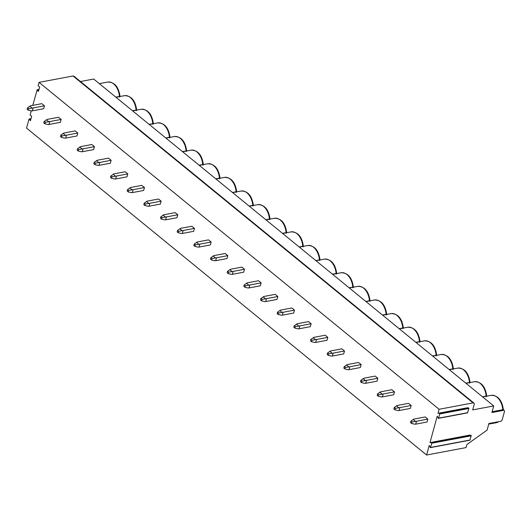 <?xml version="1.0" encoding="UTF-8"?>
<svg xmlns="http://www.w3.org/2000/svg" width="531" height="531" viewBox="0 0 531 531"><rect width="100%" height="100%" fill="white"/><g stroke="black" fill="none" stroke-linecap="round" stroke-linejoin="round"><path stroke-width="0.8" d="M80.453 81.522L93.668 79.039L493.711 405.95L491.912 412.534L503.554 410.344A1.712 1.049 -50.7 0 1 504.238 410.483A1.712 1.049 -50.7 0 1 504.45 411.565L502.246 419.616A1.712 1.049 -50.7 0 1 500.554 421.322L488.905 423.512L487.106 430.097L466.902 444.52L466.059 447.593L426.592 455.021L26.55 128.104L28.979 119.223L29.457 119.229L30.373 120.723L31.701 116.322L30.128 115.035L31.263 110.866M39.068 89.387L37.17 89.746L38.378 91.445L39.712 87.044L38.132 85.756L39.062 82.371L73.026 75.979A2.144 1.308 -50.7 0 1 73.882 76.152L473.924 403.069A2.144 1.308 -50.7 0 1 474.19 404.423L472.683 409.905L493.711 405.95M32.769 105.364L37.17 89.746M39.062 82.371L439.104 409.288L473.068 402.896A2.144 1.308 -50.7 0 1 473.924 403.069M426.592 455.021L429.194 445.509L430.415 447.633L431.743 443.232L431.437 442.595L429.997 442.582L437.205 416.231L438.42 418.362L439.754 413.961L439.442 413.324L438.002 413.304L439.104 409.288M415.707 424.156L427.03 422.026L427.827 419.098L425.205 416.954L413.881 419.085L410.908 421.129L410.509 422.596L411.558 423.453L414.532 424.163L415.707 424.156L416.503 421.229L427.827 419.098M399.04 410.536L410.357 408.405L411.16 405.478L408.531 403.334L397.215 405.465L394.241 407.509L393.843 408.97L394.891 409.832L397.865 410.543L399.04 410.536L399.836 407.609L411.16 405.478M382.366 396.909L393.69 394.779L394.493 391.858L391.865 389.708L380.541 391.838L377.574 393.889L377.169 395.349L378.225 396.212L381.192 396.922L382.366 396.909L383.17 393.989L394.493 391.858M365.7 383.289L377.023 381.158L377.82 378.231L375.198 376.087L363.874 378.218L360.901 380.269L360.503 381.729L361.551 382.585L364.525 383.296L365.7 383.289L366.503 380.362L377.82 378.231M349.033 369.669L360.357 367.538L361.153 364.611L358.531 362.467L347.208 364.598L344.234 366.642L343.836 368.109L344.885 368.965L347.858 369.676L349.033 369.669L349.829 366.742L361.153 364.611M332.366 356.049L343.683 353.918L344.486 350.991L341.858 348.847L330.541 350.978L327.567 353.022L327.169 354.489L328.218 355.345L331.191 356.055L332.366 356.049L333.163 353.122L344.486 350.991M315.693 342.429L327.016 340.298L327.819 337.371L325.191 335.227L313.867 337.358L310.9 339.402L310.496 340.862L311.551 341.725L314.518 342.435L315.693 342.429L316.496 339.501L327.819 337.371M299.026 328.808L310.35 326.678L311.146 323.751L308.524 321.6L297.201 323.731L294.227 325.782L293.829 327.242L294.878 328.105L297.851 328.815L299.026 328.808L299.829 325.881L311.146 323.751M282.359 315.182L293.683 313.051L294.479 310.124L291.858 307.98L280.534 310.111L277.56 312.162L277.162 313.622L278.211 314.478L281.184 315.188L282.359 315.182L283.156 312.255L294.479 310.124M265.692 301.562L277.009 299.431L277.813 296.504L275.184 294.36L263.867 296.49L260.894 298.535L260.495 300.002L261.544 300.858L264.518 301.568L265.692 301.562L266.489 298.634L277.813 296.504M249.019 287.941L260.343 285.811L261.146 282.884L258.517 280.74L247.194 282.87L244.227 284.915L243.822 286.382L244.877 287.238L247.844 287.948L249.019 287.941L249.822 285.014L261.146 282.884M232.352 274.321L243.676 272.191L244.472 269.263L241.851 267.12L230.527 269.25L227.553 271.295L227.155 272.761L228.204 273.618L231.177 274.328L232.352 274.321L233.155 271.394L244.472 269.263M215.686 260.701L227.009 258.57L227.806 255.643L225.184 253.493L213.86 255.623L210.887 257.674L210.488 259.135L211.537 259.998L214.511 260.708L215.686 260.701L216.482 257.774L227.806 255.643M199.012 247.074L210.336 244.944L211.139 242.017L208.51 239.873L197.193 242.003L194.22 244.054L193.822 245.514L194.87 246.371L197.844 247.081L199.012 247.074L199.815 244.147L211.139 242.017M182.345 233.454L193.669 231.324L194.472 228.396L191.844 226.252L180.52 228.383L177.553 230.427L177.148 231.894L178.204 232.751L181.171 233.461L182.345 233.454L183.149 230.527L194.472 228.396M165.679 219.834L177.002 217.703L177.799 214.776L175.177 212.632L163.853 214.763L160.88 216.807L160.481 218.274L161.53 219.13L164.504 219.841L165.679 219.834L166.482 216.907L177.799 214.776M149.012 206.214L160.335 204.083L161.132 201.156L158.51 199.012L147.187 201.143L144.213 203.187L143.815 204.654L144.863 205.51L147.837 206.22L149.012 206.214L149.808 203.287L161.132 201.156M132.338 192.594L143.662 190.463L144.465 187.536L141.837 185.385L130.52 187.516L127.546 189.567L127.148 191.027L128.197 191.89L131.17 192.6L132.338 192.594L133.142 189.667L144.465 187.536M115.672 178.967L126.995 176.836L127.798 173.909L125.17 171.765L113.846 173.896L110.879 175.947L110.475 177.407L111.53 178.263L114.497 178.974L115.672 178.967L116.475 176.04L127.798 173.909M99.005 165.347L110.329 163.216L111.125 160.289L108.503 158.145L97.18 160.276L94.206 162.327L93.808 163.787L94.857 164.643L97.83 165.353L99.005 165.347L99.808 162.42L111.125 160.289M82.338 151.727L93.655 149.596L94.458 146.669L91.836 144.525L80.513 146.656L77.539 148.7L77.141 150.167L78.19 151.023L81.163 151.733L82.338 151.727L83.135 148.799L94.458 146.669M65.665 138.106L76.988 135.976L77.791 133.049L75.163 130.905L63.846 133.035L60.873 135.08L60.474 136.547L61.523 137.403L64.497 138.113L65.665 138.106L66.468 135.179L77.791 133.049M48.998 124.486L60.322 122.356L61.125 119.429L58.496 117.285L47.173 119.415L44.206 121.46L43.801 122.92L44.856 123.783L47.823 124.493L48.998 124.486L49.801 121.559L61.125 119.429M32.331 110.86L43.655 108.729L44.451 105.808L41.83 103.658L30.506 105.788L27.532 107.839L27.134 109.3L28.183 110.163L31.156 110.873L32.331 110.86L33.134 107.939L44.451 105.808M115.785 97.107L119.415 96.43L119.641 97.1M492.131 411.724L502.791 409.72L503.016 410.397M482.493 396.783L486.124 396.099L486.35 396.77M465.82 383.156L469.45 382.479L469.683 383.15M449.153 369.536L452.784 368.853L453.009 369.53M432.486 355.916L436.117 355.232L436.343 355.909M415.819 342.296L419.45 341.612L419.676 342.289M399.146 328.676L402.777 327.992L403.009 328.662M382.479 315.056L386.11 314.372L386.336 315.042M365.813 301.429L369.443 300.745L369.669 301.422M349.146 287.809L352.776 287.125L353.002 287.802M332.472 274.188L336.103 273.505L336.335 274.182M315.806 260.568L319.436 259.885L319.662 260.562M299.139 246.948L302.77 246.265L302.995 246.935M282.472 233.321L286.103 232.638L286.328 233.315M265.799 219.701L269.429 219.018L269.662 219.695M249.132 206.081L252.763 205.397L252.988 206.074M232.465 192.461L236.096 191.777L236.322 192.454M215.798 178.841L219.429 178.157L219.655 178.828M199.125 165.214L202.756 164.53L202.988 165.207M182.458 151.594L186.089 150.91L186.315 151.587M165.791 137.974L169.422 137.29L169.648 137.967M149.125 124.354L152.755 123.67L152.981 124.347M132.451 110.733L136.082 110.05L136.314 110.72M429.997 442.582L469.464 435.154L470.904 435.168L471.209 435.805L469.882 440.206L430.415 447.633M438.002 413.304L467.121 407.828L468.561 407.841L468.866 408.478L467.539 412.879L438.42 418.362M416.503 421.229L411.956 421.986L411.558 423.453M415.328 421.236L413.131 419.437M411.956 421.986L410.908 421.129M399.836 407.609L395.29 408.366L394.891 409.832M398.662 407.616L396.465 405.817M395.29 408.366L394.241 407.509M383.17 393.989L378.623 394.745L378.225 396.212M381.995 393.995L379.798 392.197M378.623 394.745L377.574 393.889M366.503 380.362L361.956 381.125L361.551 382.585M365.328 380.369L363.124 378.576M361.956 381.125L360.901 380.269M349.829 366.742L345.283 367.505L344.885 368.965M348.655 366.748L346.458 364.95M345.283 367.505L344.234 366.642M333.163 353.122L328.616 353.878L328.218 355.345M331.988 353.128L329.791 351.33M328.616 353.878L327.567 353.022M316.496 339.501L311.949 340.258L311.551 341.725M315.321 339.508L313.124 337.709M311.949 340.258L310.9 339.402M299.829 325.881L295.282 326.638L294.878 328.105M298.654 325.888L296.451 324.089M295.282 326.638L294.227 325.782M283.156 312.255L278.609 313.018L278.211 314.478M281.981 312.261L279.784 310.469M278.609 313.018L277.56 312.162M266.489 298.634L261.942 299.398L261.544 300.858M265.314 298.641L263.117 296.842M261.942 299.398L260.894 298.535M249.822 285.014L245.276 285.778L244.877 287.238M248.647 285.021L246.45 283.222M245.276 285.778L244.227 284.915M233.155 271.394L228.609 272.151L228.204 273.618M231.981 271.401L229.777 269.602M228.609 272.151L227.553 271.295M216.482 257.774L211.935 258.531L211.537 259.998M215.307 257.781L213.11 255.982M211.935 258.531L210.887 257.674M199.815 244.147L195.269 244.91L194.87 246.371M198.64 244.154L196.443 242.362M195.269 244.91L194.22 244.054M183.149 230.527L178.602 231.29L178.204 232.751M181.974 230.534L179.777 228.742M178.602 231.29L177.553 230.427M166.482 216.907L161.935 217.67L161.53 219.13M165.307 216.913L163.103 215.115M161.935 217.67L160.88 216.807M149.808 203.287L145.262 204.043L144.863 205.51M148.634 203.293L146.437 201.495M145.262 204.043L144.213 203.187M133.142 189.667L128.595 190.423L128.197 191.89M131.967 189.673L129.77 187.874M128.595 190.423L127.546 189.567M116.475 176.04L111.928 176.803L111.53 178.263M115.3 176.053L113.103 174.254M111.928 176.803L110.879 175.947M99.808 162.42L95.261 163.183L94.857 164.643M98.633 162.426L96.43 160.634M95.261 163.183L94.206 162.327M83.135 148.799L78.588 149.563L78.19 151.023M81.96 148.806L79.763 147.007M78.588 149.563L77.539 148.7M66.468 135.179L61.921 135.936L61.523 137.403M65.293 135.186L63.096 133.387M61.921 135.936L60.873 135.08M49.801 121.559L45.254 122.316L44.856 123.783M48.626 121.566L46.429 119.767M45.254 122.316L44.206 121.46M33.134 107.939L28.588 108.696L28.183 110.163M31.96 107.946L29.756 106.147M28.588 108.696L27.532 107.839M37.469 89.958L38.989 89.673M38.079 91.232L38.59 91.14M73.026 75.979L473.068 402.896M119.601 96.576L119.415 96.43A13.925 8.914 -100.7 0 0 107.773 82.046C114.616 82.093 118.705 86.938 120.033 96.569M503.554 410.344L502.791 409.72A13.925 8.914 -100.7 0 0 491.148 395.336C497.992 395.389 502.08 400.228 503.408 409.866M488.739 424.13L496.299 422.709A13.925 8.914 -100.7 0 0 498.682 421.674M466.006 383.309L474.475 381.716A13.925 8.914 -100.7 0 1 486.124 396.099L486.31 396.245M449.339 369.689L457.808 368.096A13.925 8.914 -100.7 0 1 469.45 382.479L469.636 382.625M432.672 356.069L441.142 354.476A13.925 8.914 -100.7 0 1 452.784 368.853L452.97 369.005M415.999 342.449L424.475 340.849A13.925 8.914 -100.7 0 1 436.117 355.232L436.303 355.385M399.332 328.822L407.801 327.229A13.925 8.914 -100.7 0 1 419.45 341.612L419.629 341.765M382.665 315.202L391.135 313.609A13.925 8.914 -100.7 0 1 402.777 327.992L402.963 328.145M365.998 301.581L374.468 299.988A13.925 8.914 -100.7 0 1 386.11 314.372L386.296 314.518M349.325 287.961L357.801 286.368A13.925 8.914 -100.7 0 1 369.443 300.745L369.629 300.898M332.658 274.341L341.128 272.748A13.925 8.914 -100.7 0 1 352.776 287.125L352.956 287.278M315.991 260.721L324.461 259.121A13.925 8.914 -100.7 0 1 336.103 273.505L336.289 273.657M299.325 247.094L307.794 245.501A13.925 8.914 -100.7 0 1 319.436 259.885L319.622 260.037M282.651 233.474L291.127 231.881A13.925 8.914 -100.7 0 1 302.77 246.265L302.955 246.411M265.985 219.854L274.454 218.261A13.925 8.914 -100.7 0 1 286.103 232.638L286.282 232.79M249.318 206.234L257.787 204.641A13.925 8.914 -100.7 0 1 269.429 219.018L269.615 219.17M232.651 192.614L241.12 191.014A13.925 8.914 -100.7 0 1 252.763 205.397L252.948 205.55M215.978 178.987L224.454 177.394A13.925 8.914 -100.7 0 1 236.096 191.777L236.282 191.93M199.311 165.367L207.78 163.774A13.925 8.914 -100.7 0 1 219.429 178.157L219.608 178.303M182.644 151.747L191.114 150.154A13.925 8.914 -100.7 0 1 202.756 164.53L202.942 164.683M165.977 138.126L174.447 136.533A13.925 8.914 -100.7 0 1 186.089 150.91L186.275 151.063M149.304 124.506L157.78 122.907A13.925 8.914 -100.7 0 1 169.422 137.29L169.608 137.443M132.637 110.879L141.107 109.286A13.925 8.914 -100.7 0 1 152.755 123.67L152.935 123.823M115.97 97.259L124.44 95.666A13.925 8.914 -100.7 0 1 136.082 110.05L136.268 110.196M430.595 447.427L470.061 440M431.743 443.232L471.209 435.805M431.437 442.595L470.904 435.168M438.606 418.156L467.718 412.673M439.754 413.961L468.866 408.478M439.442 413.324L468.561 407.841M29.457 119.229L30.984 118.944M30.075 120.51L30.579 120.411M99.304 83.639L107.773 82.046M482.672 396.929L491.148 395.336M498.888 421.634L496.299 422.709M504.238 410.483L503.355 409.753M474.475 381.716C481.325 381.762 485.414 386.608 486.741 396.239M457.808 368.096C464.658 368.142 468.747 372.988 470.068 382.619M441.142 354.476C447.991 354.522 452.073 359.368 453.401 368.999M424.475 340.849C431.318 340.902 435.407 345.741 436.734 355.378M407.801 327.229C414.651 327.282 418.74 332.121 420.067 341.758M391.135 313.609C397.984 313.662 402.073 318.5 403.394 328.131M374.468 299.988C381.311 300.035 385.4 304.88 386.727 314.511M357.801 286.368C364.644 286.415 368.733 291.26 370.061 300.891M341.128 272.748C347.978 272.795 352.066 277.633 353.394 287.271M324.461 259.121C331.311 259.174 335.393 264.013 336.72 273.651M307.794 245.501C314.637 245.554 318.726 250.393 320.054 260.031M291.127 231.881C297.971 231.928 302.059 236.773 303.387 246.404M274.454 218.261C281.304 218.307 285.393 223.153 286.72 232.784M257.787 204.641C264.637 204.687 268.719 209.526 270.047 219.164M241.12 191.014C247.964 191.067 252.052 195.906 253.38 205.543M224.454 177.394C231.297 177.447 235.386 182.286 236.713 191.923M207.78 163.774C214.63 163.82 218.719 168.666 220.046 178.297M191.114 150.154C197.963 150.2 202.045 155.045 203.373 164.676M174.447 136.533C181.29 136.58 185.379 141.425 186.706 151.056M157.78 122.907C164.623 122.96 168.712 127.798 170.039 137.436M141.107 109.286C147.957 109.34 152.045 114.178 153.373 123.816M124.44 95.666C131.29 95.713 135.372 100.558 136.699 110.189M31.057 118.665L29.165 119.017"/></g></svg>
